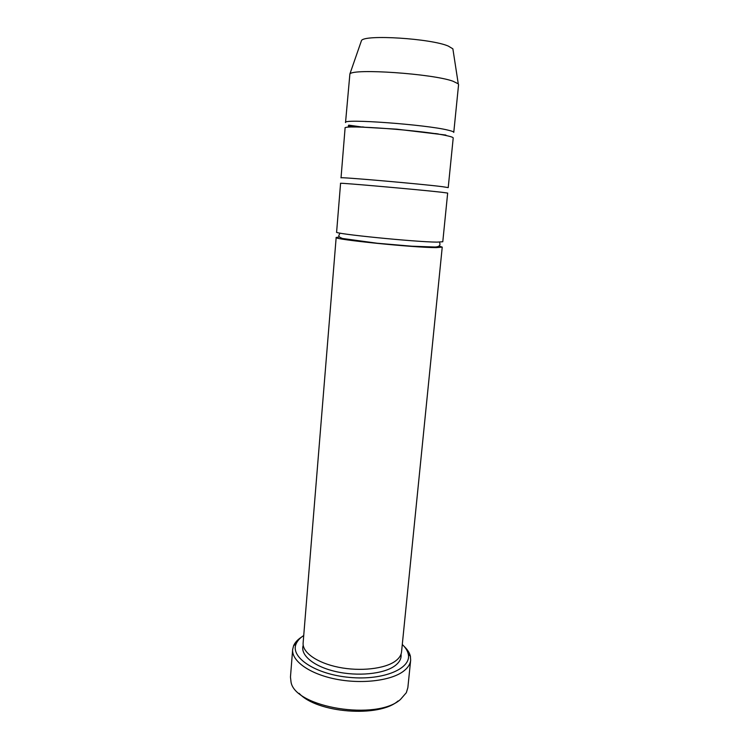<?xml version="1.0" encoding="UTF-8"?>
<svg xmlns="http://www.w3.org/2000/svg" width="749" height="749" viewBox="0 0 749 749"><rect width="100%" height="100%" fill="white"/><g stroke="black" fill="none" stroke-linecap="round" stroke-linejoin="round"><path stroke-width="1.12" d="M447.481 135.85C451.338 136.711 453.257 137.423 453.211 137.975L448.22 187.606L442.425 186.688C420.442 183.88 337.275 176.661 341.029 177.85L345.083 128.135C341.488 124.325 425.544 130.56 447.481 135.85M303.729 635.517C300.04 637.914 297.54 640.638 296.211 643.681C289.76 657.145 315.273 674.409 349.605 677.414C383.909 680.654 412.128 668.286 408.205 653.877C407.456 650.638 405.481 647.511 402.288 644.486M453.061 50.089L452.873 48.825L448.295 46.082C431.012 38.48 364.697 34.332 361.505 40.512L361.093 41.719M452.92 81.192C432.529 73.702 352.929 68.253 349.886 73.973L345.532 122.555C341.965 118.454 426.115 124.577 448.052 130.148C451.909 131.047 453.819 131.805 453.772 132.404L458.575 84.628L458.266 83.832L452.92 81.192M362.479 126.89L364.538 127.208M434.233 133.547L436.321 133.612M441.863 192.278L447.668 193.073L442.781 241.758L436.91 242.124C414.88 241.974 332.678 233.697 336.61 232.096L340.58 183.327C336.807 182.419 419.88 189.74 441.863 192.278M339.428 236.993L336.17 237.461C332.219 239.343 414.337 247.722 436.358 247.61L442.238 247.123L439.12 246.065M442.238 247.123L401.539 651.939C401.183 655.347 399.067 658.446 395.21 661.227C384.574 668.894 360.11 671.656 338.557 667.256C316.949 662.902 302.212 652.342 303.12 642.979L336.17 237.461M301.575 637.053C297.681 639.58 295.031 642.445 293.617 645.657L292.653 649.505C291.548 660.861 309.206 673.763 335.28 679.025C361.308 684.343 390.753 680.804 403.299 671.366C407.774 668.014 410.227 664.307 410.658 660.244L410.405 656.283C409.6 652.875 407.503 649.57 404.132 646.387M410.658 660.244L407.849 687.704L406.333 692.694L400.453 699.463C376.934 720.95 295.237 707.627 291.052 682.199L290.462 677.021L292.653 649.505M398.028 700.989C379.209 717.87 316.902 713.095 299.113 693.321M401.033 654.205C401.595 658.521 399.498 662.425 394.742 665.927C383.675 674.025 357.563 676.647 335.515 671.497C313.41 666.404 299.881 654.823 303.214 645.301M361.505 40.512L349.886 73.973M452.873 48.825L458.266 83.832M438.128 133.865L435.899 133.799M362.862 127.152L348.669 125.13L348.304 126.075L352.826 126.581L396.736 129.165L445.908 135.054M296.211 643.681L293.617 645.657M408.205 653.877L410.405 656.283M339.84 233.079C339.503 235.467 336.544 236.122 342.499 238.482L377.122 243.228L411.81 246.206L435.094 247.02C441.798 246.739 439.71 242.966 439.429 242.142"/></g></svg>

